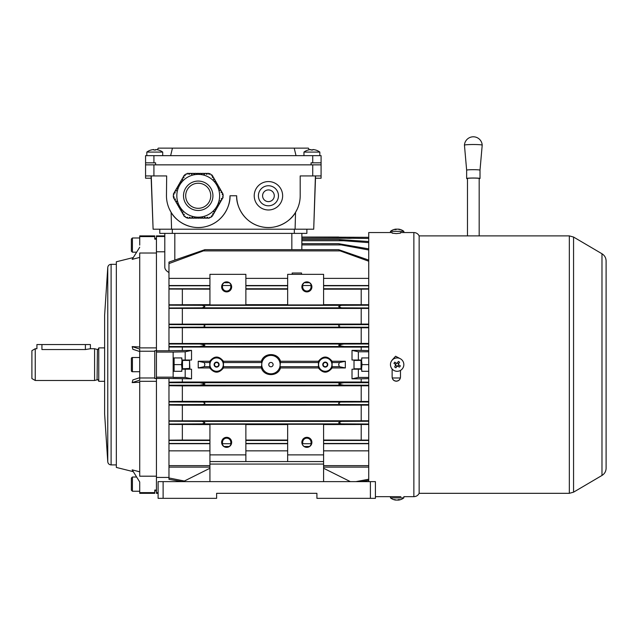 <?xml version="1.0" encoding="UTF-8"?>
<svg xmlns="http://www.w3.org/2000/svg" width="638" height="638" viewBox="0 0 638 638"><rect width="100%" height="100%" fill="white"/><g stroke="black" fill="none" stroke-linecap="round" stroke-linejoin="round"><path stroke-width="0.96" d="M292.172 274.34L292.172 273.008L301.535 273.008L301.535 274.34M311.854 286.207C311.607 285.066 311.607 285.066 311.854 286.207C311.607 285.066 311.607 285.066 311.854 286.207M214.528 364.609A2.089 2.089 0 0 0 216.617 366.698A2.089 2.089 0 0 0 218.706 364.609A2.089 2.089 0 0 0 216.617 362.52A2.089 2.089 0 0 0 214.528 364.609M214.105 364.609A2.504 2.504 0 0 0 216.617 367.113A2.504 2.504 0 0 0 219.121 364.609A2.504 2.504 0 0 0 216.617 362.105A2.504 2.504 0 0 0 214.105 364.609M323.179 364.609A2.089 2.089 0 0 0 325.268 366.698A2.089 2.089 0 0 0 327.358 364.609A2.089 2.089 0 0 0 325.268 362.52A2.089 2.089 0 0 0 323.179 364.609M322.764 364.609A2.504 2.504 0 0 0 325.268 367.113A2.504 2.504 0 0 0 327.772 364.609A2.504 2.504 0 0 0 325.268 362.105A2.504 2.504 0 0 0 322.764 364.609M268.765 364.609A2.169 2.169 0 0 0 270.943 366.786A2.169 2.169 0 0 0 273.112 364.609A2.169 2.169 0 0 0 270.943 362.44A2.169 2.169 0 0 0 268.765 364.609M209.926 285.768L168.974 285.768L168.974 289.062L209.926 289.166M209.926 443.45L168.974 443.45L168.974 424.039L202.31 423.887L204.91 422.747L202.166 421.375L168.974 421.216L168.974 385.216L191.384 385.2C196.456 385.743 200.97 385.336 204.91 383.996L204.91 383.948C200.898 382.561 196.321 382.138 191.177 382.696L168.974 382.688L168.974 378.454L191.536 378.82L191.536 369.203L181.846 369.203L181.846 371.292L173.153 371.292M191.536 378.82L185.187 377.433L173.153 377.433L173.153 352.072L156.438 352.072L156.438 350.764L168.974 350.764L168.974 346.538L191.177 346.522C196.337 347.08 200.914 346.657 204.91 345.27L204.91 345.222C200.954 343.882 196.44 343.475 191.384 344.018L168.974 344.002L168.974 327.262L199.846 327.182C202.11 327.597 203.801 327.182 204.91 325.93L204.91 325.843C203.825 324.67 202.198 324.279 200.021 324.678L168.974 324.598L168.974 308.002L202.166 307.843L204.91 306.591L202.31 305.331L168.974 305.179L168.974 289.062M173.153 377.146L156.438 377.146L156.438 251.787L164.795 251.787M345.325 361.267L345.325 367.951L339.368 366.683L338.642 364.609L339.368 362.536L345.325 361.267L332.103 361.267C327.541 355.653 322.988 355.653 318.434 361.267L318.434 367.951L280.489 367.951C277.969 376.827 263.917 376.835 261.397 367.951L223.452 367.951C218.898 373.565 214.336 373.565 209.774 367.951L198.227 367.951L204.184 366.683L204.91 364.609L204.184 362.536L198.227 361.267L198.227 367.951M345.325 367.951L332.103 367.951L332.103 361.267M368.732 424.007L341.242 423.887L338.642 422.747L341.386 421.375L368.732 421.247M368.732 401.98L343.715 402.036C341.458 401.621 339.767 402.036 338.642 403.288L338.642 403.375C339.719 404.548 341.346 404.939 343.531 404.54L200.021 404.54C202.206 404.939 203.833 404.548 204.91 403.375L204.91 403.288C203.785 402.036 202.094 401.621 199.846 402.036L168.974 401.956L168.974 401.509L182.348 401.366L182.348 385.87L168.974 385.719M368.732 385.208L352.176 385.2C347.096 385.743 342.582 385.336 338.642 383.996L338.642 383.948C342.654 382.561 347.231 382.138 352.375 382.696L368.732 382.688M332.103 367.951C327.549 373.565 322.995 373.565 318.434 367.951M352.016 378.82L358.365 377.433L358.365 369.203L352.016 369.203L352.016 378.82L361.212 378.82L361.212 382.026L182.348 382.026L182.348 378.82M368.732 305.211L341.242 305.331L338.642 306.591L341.386 307.843L202.166 307.843M368.732 327.246L343.715 327.182C341.442 327.597 339.751 327.182 338.642 325.93L338.642 325.843C339.727 324.67 341.362 324.279 343.531 324.678L368.732 324.614M368.732 346.53L352.375 346.522C347.224 347.08 342.638 346.657 338.642 345.27L338.642 345.222C342.598 343.882 347.112 343.475 352.176 344.018L368.732 344.01M198.227 361.267L209.774 361.267L209.774 367.951M223.452 367.951L223.452 361.267L261.397 361.267L261.883 362.536L261.397 367.951M280.489 367.951L280.002 366.683L280.489 361.267L318.434 361.267M221.817 443.705L223.842 446.504L229.441 446.504L231.466 443.705L221.817 443.705M221.625 442.341A5.016 5.016 0 0 0 226.642 447.358A5.016 5.016 0 0 0 231.658 442.341A5.016 5.016 0 0 0 226.642 437.325A5.016 5.016 0 0 0 221.625 442.341M230.589 443.705A4.179 4.179 0 0 0 226.642 438.162A4.179 4.179 0 0 0 222.694 443.705M302.779 445.228L304.087 446.504L309.677 446.504L311.703 443.705L302.053 443.705M301.87 442.341A5.016 5.016 0 0 0 306.878 447.358A5.016 5.016 0 0 0 311.894 442.341A5.016 5.016 0 0 0 306.878 437.325A5.016 5.016 0 0 0 301.87 442.341M310.834 443.705A4.179 4.179 0 0 0 306.878 438.162A4.179 4.179 0 0 0 302.93 443.705M301.87 286.877A5.016 5.016 0 0 0 306.878 291.893A5.016 5.016 0 0 0 311.894 286.877A5.016 5.016 0 0 0 306.878 281.868A5.016 5.016 0 0 0 301.87 286.877M302.93 285.513A4.179 4.179 0 0 0 306.878 291.056A4.179 4.179 0 0 0 310.834 285.513M221.625 286.877A5.016 5.016 0 0 0 226.642 291.893A5.016 5.016 0 0 0 231.658 286.877A5.016 5.016 0 0 0 226.642 281.868A5.016 5.016 0 0 0 221.625 286.877M222.694 285.513A4.179 4.179 0 0 0 226.642 291.056A4.179 4.179 0 0 0 230.589 285.513M245.869 285.513L287.658 285.513M323.594 278.375L368.732 278.375M368.732 261.221L340.158 250.901L338.642 249.665L204.91 249.665L168.974 262.106L168.974 263.574L203.394 250.901L204.91 249.673M168.974 263.574L168.974 278.375L209.926 278.375M245.869 278.375L287.658 278.375M323.594 285.513L368.732 285.513M245.869 274.34L245.869 304.948L209.926 304.948L209.926 274.34L245.869 274.34M287.658 274.34L287.658 304.948L323.594 304.948L323.594 274.34L287.658 274.34M229.441 282.714L223.842 282.714L221.817 285.513L231.466 285.513L229.441 282.714M309.677 282.714L304.087 282.714L302.053 285.513L311.703 285.513L309.677 282.714M245.869 443.705L287.658 443.705M245.869 450.843L287.658 450.843M323.594 443.705L368.732 443.705M323.594 450.843L368.732 450.843M245.869 454.878L209.926 454.878L209.926 424.27L245.869 424.27L245.869 461.561M287.658 454.878L323.594 454.878L323.594 424.27L287.658 424.27L287.658 461.561M323.594 454.878L323.594 461.561L209.926 461.561L209.926 481.626L163.121 481.626L163.121 498.342L216.617 498.342L216.617 493.326L316.911 493.326L316.911 498.342L375.415 498.342L375.415 481.626L370.399 481.626L370.399 498.342M184.374 481.028L168.974 477.966L168.974 443.45M355.964 481.626L368.732 479.226M368.732 424.485L323.594 424.557M209.926 424.557L168.974 424.437M287.658 424.557L245.869 424.557M287.658 440.053L245.869 440.053M287.658 304.669L245.869 304.669M209.926 304.669L168.974 304.789L168.974 308.385L368.732 308.441M368.732 304.733L323.594 304.669M287.658 289.166L245.869 289.166M368.732 440.108L323.594 440.053M361.212 440.053L361.212 424.557M361.212 304.669L361.212 289.166L323.594 289.166M361.212 289.166L368.732 289.11M209.926 285.513L168.974 285.513L168.974 278.375M209.926 443.705L168.974 443.705M209.926 450.843L168.974 450.843M350.31 238.229L349.249 238.213M361.427 238.365L352.375 238.253M368.732 238.468L352.176 238.253C347.096 238.54 342.582 238.134 338.642 237.049L301.87 237.049L301.87 233.388L301.83 249.665M368.732 242.631L343.531 240.733L338.642 239.513L301.87 239.513L301.87 238.253L352.176 238.253M338.642 239.513L368.732 241.523M368.732 249.992L341.242 244.912L338.642 243.692L301.87 243.684L301.87 240.733L343.531 240.733M338.642 243.692L368.732 248.876M368.732 343.435L168.974 343.499M168.974 347.04L368.732 347.104M168.974 327.709L368.732 327.772M368.732 324.08L168.974 324.144M368.732 307.971L341.386 307.843M168.974 470.836L168.974 476.299M173.153 357.926L181.846 357.926L181.846 360.015L185.187 360.015L185.187 351.785L173.153 352.072M185.187 351.785L191.536 350.398L168.974 350.764M168.974 378.454L156.438 378.454L156.438 377.146L156.438 378.509L154.763 378.509L154.763 377.983L139.722 377.983L139.722 351.235L154.763 351.235L154.763 377.983M185.187 377.433L185.187 369.203M182.516 369.203L182.516 360.015L191.536 360.015L191.536 350.398M168.974 477.431L156.438 477.431L156.438 378.509L156.438 381.325L139.722 381.325L139.722 476.195L156.438 476.195L156.438 492.711L158.104 492.711M352.016 350.398L358.365 351.785L358.365 360.015L352.016 360.015L352.016 350.398L361.212 350.398L361.212 347.192M182.348 350.398L182.348 347.192M209.774 361.267C214.336 355.653 218.89 355.653 223.452 361.267M261.397 361.267C263.925 352.391 277.953 352.375 280.489 361.267M168.974 382.178L182.348 382.026M168.974 272.53C166.223 270.959 164.827 269.164 164.795 267.155L164.795 233.388M368.732 378.613L361.212 378.82M358.365 377.433L368.732 377.433M358.365 351.785L368.732 351.785M361.212 350.398L368.732 350.605M358.365 360.015L361.706 360.015L361.706 357.926L368.732 357.926M358.365 369.203L361.706 369.203L361.706 371.292L368.732 371.292M361.212 382.026L368.732 382.114M182.348 304.669L182.348 289.166M182.348 324.008L182.348 308.513M361.212 324.008L361.212 308.513M182.348 343.348L182.348 327.852M361.212 343.348L361.212 327.852M368.732 385.791L182.348 385.87M168.974 385.216L168.974 382.688M368.732 404.604L343.531 404.54M368.732 405.138L182.348 405.21L168.974 405.074L168.974 404.62L200.021 404.54M182.348 401.366L368.732 401.446M168.974 404.62L168.974 401.956M168.974 420.833L368.732 420.777M168.974 424.039L168.974 421.216M209.926 440.053L182.348 440.053L182.348 424.557M168.974 440.156L182.348 440.053M182.348 420.705L182.348 405.21M361.212 420.705L361.212 405.21M361.212 401.366L361.212 385.87M164.795 236.507L156.438 236.507L156.438 235.893L164.795 235.893M154.763 351.235L154.763 350.709L156.438 350.709L156.438 347.893L139.722 347.893L139.722 253.023L156.438 253.023L156.438 236.507M158.104 493.326L156.438 493.326L156.438 492.711M168.974 477.958L168.974 479.337L182.237 481.626M168.974 344.002L168.974 346.538M168.974 324.598L168.974 327.262M168.974 305.179L168.974 308.002M209.926 454.878L209.926 461.561M209.926 364.609A6.683 6.683 0 0 0 216.617 371.292A6.683 6.683 0 0 0 223.3 364.609A6.683 6.683 0 0 0 216.617 357.926A6.683 6.683 0 0 0 209.926 364.609M261.747 364.609A9.195 9.195 0 0 0 270.943 373.804A9.195 9.195 0 0 0 280.138 364.609A9.195 9.195 0 0 0 270.943 355.414A9.195 9.195 0 0 0 261.747 364.609M318.585 364.609A6.683 6.683 0 0 0 325.268 371.292A6.683 6.683 0 0 0 331.951 364.609A6.683 6.683 0 0 0 325.268 357.926A6.683 6.683 0 0 0 318.585 364.609M162.706 155.656L162.706 152.083A13.374 13.374 0 0 0 158.543 150.018L158.535 150.042A13.35 13.35 0 0 0 156.087 149.563L155.584 150.042A12.999 11.261 180 0 0 154.763 150.018A12.999 11.261 180 0 0 153.941 150.042L153.447 149.563A13.35 13.35 0 0 0 150.999 150.042L150.983 150.018A13.374 13.374 0 0 0 146.82 152.083L146.82 155.656M153.941 149.563L153.941 150.042L153.447 149.563A13.35 13.35 0 0 0 150.999 150.042M361.044 360.015L361.044 369.203M362.001 371.292L361.706 370.303M361.491 369.203L362.001 364.609L361.491 360.015M361.706 358.915L362.001 357.926M368.732 364.609L362.001 364.609M354.018 368.788L354.018 360.43L354.018 368.788L361.044 368.788M354.018 360.43L361.044 360.43M262.585 195.778A5.854 5.854 0 0 0 268.431 201.624A5.854 5.854 0 0 0 274.284 195.778A5.854 5.854 0 0 0 268.431 189.925A5.854 5.854 0 0 0 262.585 195.778M278.463 195.778A10.033 10.033 0 0 0 268.431 185.746A10.033 10.033 0 0 0 258.406 195.778A10.033 10.033 0 0 0 268.431 205.803A10.033 10.033 0 0 0 278.463 195.778M254.227 195.778A14.211 14.211 0 0 0 268.431 209.982A14.211 14.211 0 0 0 282.642 195.778A14.211 14.211 0 0 0 268.431 181.567A14.211 14.211 0 0 0 254.227 195.778M315.571 175.928L313.713 229.209L315.419 175.928M151.246 175.928L153.104 229.209L151.086 175.928M153.104 229.209L171.566 229.209L171.112 212.318L169.333 208.969M297.324 208.969L295.546 212.318L295.091 229.209L313.561 229.209M151.166 178.225L145.568 178.225L145.568 164.851L153.925 164.851L153.925 175.928L166.662 175.928L166.462 195.778A31.764 31.764 0 0 0 198.227 227.535A31.764 31.764 0 0 0 229.983 195.778C230.661 205.484 223.244 221.888 206.816 226.354C190.467 231.1 175.594 220.955 171.112 212.318M295.091 229.209L171.566 229.209M295.546 212.318C291.064 220.955 276.19 231.1 259.841 226.354C243.413 221.888 236.004 205.484 236.674 195.778A31.764 31.764 0 0 0 268.431 227.535A31.764 31.764 0 0 0 300.195 195.778L300.195 175.928L312.732 175.928L312.732 164.851L321.089 164.851L321.089 175.928L312.732 175.928M306.878 233.388L306.878 229.209L306.878 233.388L159.779 233.388L159.779 229.209M153.925 164.851L312.732 164.851M315.491 178.225L321.089 178.225L321.089 162.842L311.057 162.842L311.057 164.851L155.6 164.851L155.6 162.842L145.568 162.842L145.568 164.851M229.983 195.778L236.674 195.778M153.925 175.928L145.568 175.928M131.364 251.149L131.364 239.027L132.409 237.982L132.409 252.193L131.364 251.149M139.722 245.088L139.722 235.893L154.763 235.893L154.763 239.17L156.438 239.17L156.438 238.405L154.763 238.405M181.551 357.926L181.846 358.915M182.061 360.015L181.551 364.609L182.061 369.203M181.846 370.303L181.551 371.292L174.11 371.292L174.11 357.926M174.11 364.609L181.551 364.609M392.131 369.035L392.131 377.066C392.378 379.594 393.774 380.982 396.31 381.229C398.854 380.982 400.241 379.594 400.489 377.066L400.489 370.399M392.131 376.962C392.378 379.49 393.774 380.878 396.31 381.125C398.854 380.878 400.241 379.49 400.489 376.962M368.732 481.626L368.732 232.551L392.131 232.551L392.131 233.141L396.31 233.604L400.489 233.141L400.489 232.551L413.863 232.551L413.863 496.667L403.838 496.667L403.838 497.879L390.464 497.879L390.464 496.667M573.562 492.169L573.562 237.049L601.977 253.764L601.977 475.454L573.562 492.169L569.327 493.326L419.15 493.326L419.15 235.893C418.034 233.763 416.271 232.647 413.863 232.551M419.15 235.893L569.327 235.893L569.327 493.326M400.114 358.62L395.584 356.235L392.147 360.031M41.933 344.552L41.933 349.544C35.457 348.651 35.457 348.651 41.933 349.544L85.388 349.544L90.405 348.731L90.405 344.552L36.916 344.552L36.916 348.731L35.242 348.731L35.242 380.487L94.584 380.487L94.584 348.731L90.405 348.731M133.294 257.553L116.331 261.787L116.331 467.431L133.294 471.665M139.722 492.624L154.763 492.624L154.763 493.326L139.722 493.326L139.722 481.977L132.17 469.855L139.722 471.825M139.722 382.218L132.17 382.617L132.848 379.937L139.722 377.688M107.766 461.784L107.766 267.434L104.616 315.3L104.616 413.918L107.766 461.784C108.061 463.698 109.178 464.735 111.108 464.903L116.331 464.903M104.616 347.893L98.762 347.893L98.762 381.325L104.616 381.325M35.242 348.731L31.9 350.661L31.9 378.557L35.242 380.487M139.722 236.594L154.763 236.594M139.722 351.235L139.722 349.074L132.17 346.601L139.722 347M132.17 382.617L139.722 380.152L139.722 377.983M154.763 490.813L156.438 490.813L156.438 490.048L154.763 490.048L154.763 492.624M139.722 247.241L132.17 259.371L139.722 257.393M132.17 346.601L132.848 349.281L139.722 351.53M398.495 229.122A10.862 10.862 0 0 1 403.838 231.339L390.464 231.339L390.464 232.551M398.447 229.265L398.583 229.138A10.838 9.012 90 0 1 400.345 229.6A10.631 5.12 124.8 0 0 399.946 229.576A10.631 5.12 124.8 0 0 399.532 229.6A10.838 9.012 -90 0 0 397.769 229.138L397.075 229.138A10.838 6.029 90 0 0 395.895 229.6A10.631 7.656 -136.1 0 0 394.675 229.6A10.838 6.029 -90 0 1 395.847 229.138L395.712 229.138M395.935 229.241A10.838 9.012 90 0 1 396.525 229.138L397.227 229.138M467.471 178.728A6.683 0.478 0 0 1 466.641 178.496L466.641 170.163A6.683 0.478 0 0 1 473.324 169.684A6.683 0.478 0 0 1 480.007 170.163L482.208 145.153A8.9 8.9 0 0 0 473.324 136.795A8.9 8.9 0 0 0 464.448 145.153L464.448 145.153A8.884 0.638 0 0 1 473.324 144.515A8.884 0.638 0 0 1 482.208 145.153M466.641 178.496A6.683 0.478 0 0 1 473.324 178.018A6.683 0.478 0 0 1 480.007 178.496A6.683 0.478 0 0 1 479.178 178.728M467.471 235.916L467.471 178.496A5.854 0.423 0 0 1 473.324 178.074A5.854 0.423 0 0 1 479.178 178.496L479.178 235.916M221.506 198.585L222.367 198.769L223.125 197.445L222.479 196.903L223.125 196.313L223.125 194.582L222.606 194.885L222.191 194.159L222.917 193.745L222.08 192.293L221.354 192.708L220.939 191.99L221.665 191.567L220.828 190.124L220.102 190.539L219.687 189.813L220.405 189.398L219.576 187.947L218.85 188.369L218.427 187.644L219.153 187.229L218.316 185.778L217.598 186.2L217.175 185.475L217.901 185.052L217.064 183.608L216.202 183.792M174.19 197.278L173.839 196.671L173.329 196.967L173.329 195.236L173.975 194.646L173.329 194.104L174.086 192.788L174.812 193.202L175.227 192.477L174.509 192.062L175.338 190.61L176.064 191.033L176.487 190.307L175.761 189.885L176.598 188.441L177.316 188.856L177.739 188.138L177.013 187.716L177.85 186.272L178.576 186.687L178.991 185.961L178.265 185.546L179.103 184.095L179.828 184.518L180.243 183.792L179.525 183.377L180.355 181.926L181.08 182.34L181.495 181.623L180.777 181.2L181.615 179.756L182.332 180.171L182.755 179.445L182.029 179.031L182.867 177.587L183.584 178.002L184.007 177.276L183.281 176.862L184.119 175.41L184.845 175.833L185.259 175.107L184.749 174.812L186.24 173.943L187.078 174.214L187.229 173.376L188.752 173.376L188.752 174.214L189.582 174.214L189.582 173.376L191.256 173.376L191.256 174.214L192.094 174.214L192.094 173.376L193.761 173.376L193.761 174.214L194.598 174.214L194.598 173.376L196.273 173.376L196.273 174.214L197.11 174.214L197.11 173.376L198.777 173.376L198.777 174.214L199.614 174.214L199.614 173.376L201.289 173.376L201.289 174.214L202.118 174.214L202.118 173.376L203.793 173.376L203.793 174.214L204.631 174.214L204.631 173.376L206.297 173.376L206.297 174.214L207.135 174.214L207.135 173.376L208.809 173.376L208.809 174.214L209.647 174.214L209.647 173.616L211.138 174.485L211.33 175.338L212.127 175.051L212.885 176.367L212.159 176.79L212.582 177.508L213.307 177.093L214.137 178.544L213.419 178.959L213.834 179.685L214.559 179.262L215.397 180.713L214.671 181.128L215.086 181.854L215.811 181.439L216.649 182.883L215.923 183.297L216.402 183.991M175.426 199.423L175.099 198.841L174.373 199.255L173.536 197.812L174.198 197.429M177.547 203.219L176.878 203.602L176.04 202.158L176.766 201.736L176.351 201.01L175.625 201.433L174.788 199.981L175.458 199.598M178.799 205.388L178.13 205.771L177.3 204.327L178.018 203.905M179.134 205.843L178.855 205.356M180.442 208.108L180.107 207.525L179.39 207.948L178.552 206.497L179.214 206.114M181.304 209.735L180.642 210.117L179.804 208.666L180.466 208.283M182.556 211.904L181.894 212.287L181.056 210.843L181.782 210.42L181.367 209.703M182.899 212.358L182.62 211.872M211.545 215.843L211.194 216.449L211.704 216.745L210.213 217.606L209.376 217.343L209.224 218.172L207.701 218.172L207.701 217.343L206.864 217.343L206.864 218.172L205.197 218.172L205.197 217.343L204.359 217.343L204.359 218.172L202.685 218.172L202.685 217.343L201.855 217.343L201.855 218.172L200.18 218.172L200.18 217.343L199.343 217.343L199.343 218.172L197.676 218.172L197.676 217.343L196.839 217.343L196.839 218.172L195.164 218.172L195.164 217.343L194.327 217.343L194.327 218.172L192.66 218.172L192.66 217.343L191.823 217.343L191.823 218.172L190.148 218.172L190.148 217.343L189.319 217.343L189.319 218.172L187.644 218.172L187.644 217.343L186.806 217.343L186.806 217.933L185.315 217.072L185.124 216.21L184.326 216.505L183.569 215.181L184.286 214.767L183.872 214.041L183.146 214.464L182.308 213.012L182.978 212.629M212.502 214.312L213.172 214.695L212.334 216.138L211.672 215.756M213.762 212.135L214.424 212.518L213.586 213.969L212.861 213.555M214.033 211.521L213.698 212.103M215.014 209.966L215.676 210.349L214.839 211.8L214.177 211.417M218.77 203.45L219.44 203.833L218.603 205.284L217.877 204.862L217.462 205.588L218.18 206.01L217.351 207.454L216.625 207.039L216.21 207.757L216.928 208.179L216.091 209.623L215.373 209.208L214.95 209.934M221.697 198.386L221.219 199.072L221.944 199.495L221.107 200.938L220.389 200.523L219.966 201.249L220.692 201.664L219.855 203.115L219.129 202.693M185.69 195.778A12.537 12.537 0 0 0 198.227 208.315A12.537 12.537 0 0 0 210.763 195.778A12.537 12.537 0 0 0 198.227 183.242A12.537 12.537 0 0 0 185.69 195.778M219.624 195.778A21.397 21.397 0 0 0 198.227 174.381A21.397 21.397 0 0 0 176.83 195.778A21.397 21.397 0 0 0 198.227 217.175A21.397 21.397 0 0 0 219.624 195.778M212.725 177.428L212.31 176.702M213.977 179.597L213.563 178.871M215.229 181.766L214.815 181.048M216.489 183.943L216.067 183.218M217.741 186.113L217.319 185.387M218.994 188.282L218.579 187.564M220.246 190.459L219.831 189.733M221.498 192.628L221.083 191.902M221.362 199.16L221.785 198.434M220.11 201.329L220.533 200.603M218.858 203.498L219.273 202.78M217.606 205.675L218.021 204.95M216.354 207.844L216.768 207.119M215.094 210.014L215.516 209.288M213.842 212.191L214.264 211.465M212.59 214.36L213.004 213.634M206.864 217.51L207.701 217.51M204.359 217.51L205.197 217.51M201.855 217.51L202.685 217.51M199.343 217.51L200.18 217.51M196.839 217.51L197.676 217.51M194.327 217.51L195.164 217.51M191.823 217.51L192.66 217.51M189.319 217.51L190.148 217.51M183.728 214.129L184.143 214.846M182.476 211.952L182.891 212.677M181.216 209.782L181.639 210.508M179.964 207.613L180.387 208.331M178.712 205.436L179.126 206.162M177.46 203.267L177.874 203.993M176.208 201.098L176.622 201.823M174.948 198.928L175.37 199.646M175.083 192.397L174.668 193.115M176.335 190.22L175.921 190.945M177.595 188.05L177.173 188.776M178.847 185.881L178.433 186.607M180.099 183.712L179.685 184.43M181.352 181.535L180.937 182.261M182.612 179.366L182.189 180.091M183.864 177.197L183.441 177.914M189.582 174.046L188.752 174.046M192.094 174.046L191.256 174.046M194.598 174.046L193.761 174.046M197.11 174.046L196.273 174.046M199.614 174.046L198.777 174.046M202.118 174.046L201.289 174.046M204.631 174.046L203.793 174.046M207.135 174.046L206.297 174.046M131.364 484.13L131.364 478.069L132.409 477.025L132.409 491.236L131.364 490.191L131.364 484.13M139.722 481.977L139.722 484.13M391.588 360.893A6.683 6.683 0 0 1 400.863 359.05A6.683 6.683 0 0 1 402.706 368.325A6.683 6.683 0 0 1 393.431 370.168A6.683 6.683 0 0 1 391.588 360.893M400.345 365.861A10.631 5.311 123.8 0 1 399.946 366.483A10.631 5.311 123.8 0 1 399.532 367.089L397.075 366.045L395.895 367.807A10.631 5.311 -146.2 0 1 394.675 366.994L395.712 364.529L393.949 363.357A10.631 5.311 -56.2 0 1 394.348 362.735A10.631 5.311 -56.2 0 1 394.77 362.129L396.525 363.309L397.227 363.174L398.399 361.411A10.631 5.311 33.8 0 1 399.627 362.232L398.447 363.987L398.583 364.689L400.345 365.861M397.418 362.886L398.638 363.7M398.87 364.88L398.056 366.1M396.876 366.332L395.656 365.518M395.424 364.338L396.238 363.118M397.227 363.174A0.502 0.502 0 0 1 396.525 363.309M395.712 364.529A0.502 0.502 0 0 1 395.847 365.231M397.075 366.045A0.502 0.502 0 0 1 397.769 365.909M398.583 364.689A0.502 0.502 0 0 1 398.447 363.987M319.837 152.083A13.374 13.374 0 0 0 315.674 150.018L315.674 150.018A13.374 13.374 0 0 1 319.837 152.083L319.837 155.656L319.837 152.083L303.959 152.083L303.959 155.656M315.666 150.042A13.35 13.35 0 0 0 313.218 149.563L312.716 150.042A12.999 11.261 180 0 0 311.073 150.042L310.578 149.563A13.35 13.35 0 0 0 308.13 150.042L308.114 150.018A13.374 13.374 0 0 0 303.959 152.083M311.073 150.042L311.073 149.563L311.073 150.042A12.999 11.261 180 0 1 312.716 150.042L312.716 149.563L312.716 150.042M162.706 152.083L146.82 152.083M155.584 149.563L155.584 150.042L155.584 149.563M189.534 368.788L189.534 360.43L189.869 368.453L182.516 368.788M131.364 358.548A1.045 1.045 0 0 1 132.409 357.503L132.409 371.715A1.045 1.045 0 0 1 131.364 370.67L131.364 358.548M189.534 360.43L182.516 360.43M139.722 371.715L132.409 371.715M139.722 357.503L132.409 357.503M131.364 362.679L131.364 360.749M323.594 461.561L323.594 481.626L370.399 481.626M183.178 481.626L209.926 468.252M163.121 498.342L158.104 498.342L158.104 481.626L163.121 481.626M323.594 481.626L209.926 481.626M323.594 464.073L209.926 464.073M216.617 493.326L316.911 493.326M323.594 468.252L350.342 481.626M400.361 377.983L392.258 377.983M321.089 155.656L321.089 162.842L321.089 155.656L145.568 155.656L145.568 162.842M170.641 155.656L172.443 148.136L158.272 148.136L157.339 149.747M309.318 149.747L308.385 148.136L294.214 148.136L296.016 155.656M294.214 148.136L172.443 148.136M395.847 499.953L395.712 500.08A10.838 9.012 -90 0 1 393.949 499.618A10.631 5.12 -55.2 0 0 394.348 499.642A10.631 5.12 -55.2 0 0 394.77 499.618A10.838 9.012 90 0 0 396.525 500.08L397.227 500.08A10.838 6.029 -90 0 0 398.399 499.618A10.631 7.656 43.9 0 0 399.627 499.618A10.838 6.029 90 0 1 398.447 500.08L398.583 500.08M398.359 499.977A10.838 9.012 -90 0 1 397.769 500.08L397.075 500.08M209.926 288.751L168.974 288.751M339.368 366.683L331.728 366.683M341.242 423.887L202.31 423.887M352.176 385.2L191.384 385.2M343.715 327.182L199.846 327.182M352.375 346.522L191.177 346.522M368.732 288.751L323.594 288.751M368.732 443.45L323.594 443.45M287.658 288.751L245.869 288.751M287.658 443.45L245.869 443.45M210.149 366.683L204.184 366.683M261.883 366.683L223.077 366.683M318.809 366.683L280.002 366.683M287.658 285.768L245.869 285.768M340.158 250.901L203.394 250.901M368.732 285.768L323.594 285.768M368.732 465.644L323.594 465.644M318.809 362.536L280.002 362.536M261.883 362.536L223.077 362.536M210.149 362.536L204.184 362.536M287.658 440.475L245.869 440.475M341.242 305.331L202.31 305.331M368.732 440.475L323.594 440.475M209.926 465.644L168.974 465.644M341.242 244.912L301.838 244.912M352.176 344.018L191.384 344.018M343.531 324.678L200.021 324.678M352.375 382.696L191.177 382.696M343.715 402.036L199.846 402.036M341.386 421.375L202.166 421.375M209.926 440.475L168.974 440.475M339.368 362.536L331.728 362.536M174.82 233.388L174.82 260.081M291.837 249.665L291.837 233.388M294.341 233.388L294.341 229.209M172.316 233.388L172.316 229.209M85.388 349.544L85.388 344.552M107.766 267.434C108.061 265.52 109.178 264.483 111.108 264.315L111.108 464.903M98.762 348.109C98.196 349.345 97.75 349.791 97.431 349.441L97.08 379.817L94.584 380.487M395.847 229.592L395.847 229.138M212.933 195.778A14.714 14.714 0 0 0 198.227 181.064A14.714 14.714 0 0 0 183.513 195.778A14.714 14.714 0 0 0 198.227 210.484A14.714 14.714 0 0 0 212.933 195.778M153.925 155.656L153.925 162.842M312.732 155.656L312.732 162.842M398.447 499.626L398.447 500.08M368.732 467.112L323.594 467.112M368.732 237.32L301.87 237.049M338.642 249.665L368.732 260.081M361.315 481.626L368.732 480.342M209.926 467.112L168.974 467.112M136.636 252.193L132.409 252.193M139.722 237.982L132.409 237.982M173.153 358.548L173.512 357.926M173.153 370.67L173.512 371.292M573.562 237.049L569.327 235.893M606.1 260.966L606.1 468.252L606.1 260.966C605.996 257.84 604.625 255.439 601.977 253.764M400.863 496.667L398.678 496.667M398.447 496.667L395.712 496.667M395.369 496.667L375.415 496.667M601.977 475.454C604.625 473.779 605.996 471.378 606.1 468.252M419.15 493.326C418.034 495.455 416.271 496.571 413.863 496.667M97.08 379.817L97.431 379.777C97.75 379.427 98.196 379.873 98.762 381.109M97.08 349.401L94.584 348.731M111.108 264.315L116.331 264.315M395.799 229.122A10.862 10.862 0 0 0 390.464 231.339M403.838 231.339L403.838 232.551M395.935 229.576L395.935 229.114M480.007 178.496L480.007 170.163M466.641 170.163L464.448 145.153M136.636 477.025L132.409 477.025M139.722 491.236L132.409 491.236M398.495 500.096A10.862 10.862 0 0 0 403.838 497.879M390.464 497.879A10.862 10.862 0 0 0 395.799 500.096M398.359 499.642L398.359 500.104"/></g></svg>
